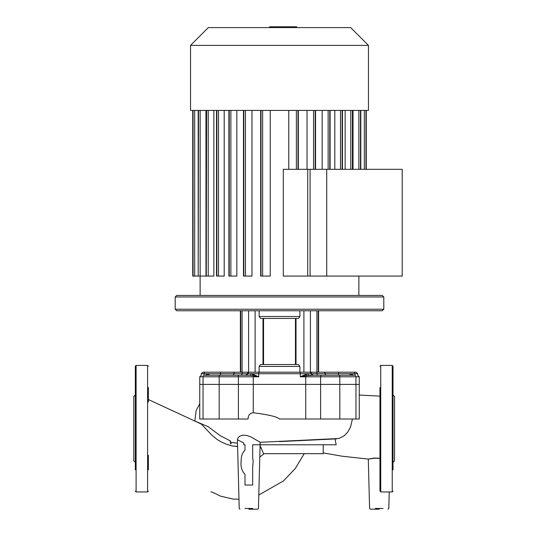 <?xml version="1.0" encoding="UTF-8"?>
<svg xmlns="http://www.w3.org/2000/svg" width="536" height="536" viewBox="0 0 536 536"><rect width="100%" height="100%" fill="white"/><g stroke="black" fill="none" stroke-linecap="round" stroke-linejoin="round"><path stroke-width="0.8" d="M148.365 469.851L148.365 455.285M136.097 365.405L147.601 365.405L147.601 491.948L136.097 491.948L136.097 365.405L135.327 366.175L135.327 387.501M135.327 469.851L135.327 366.175M135.327 462.421L133.792 460.886L133.792 396.466L135.327 394.932M148.365 402.067L148.365 387.501M379.964 491.177L379.964 387.501M392.238 365.405L380.734 365.405L380.734 491.948L392.238 491.948L392.238 365.405L393.002 366.175L393.002 402.067M393.002 462.568L393.002 366.175M393.002 462.421L394.536 460.886L394.536 396.466L393.002 394.932M393.002 469.851L393.002 428.679M379.2 509.2L370.363 509.2L379.2 509.2M248.825 509.2L257.669 509.2L248.825 509.2M248.825 485.04L252.664 485.04L252.664 467.935L253.16 460.551L252.664 457.978L252.664 444.78L260.02 444.78L260.168 442.254L250.808 436.873L246.741 435.446L242.841 435.118L239.565 436.257L237.964 437.899L237.421 439.748L243.766 442.964L243.806 444.78L244.992 444.78L244.992 450.073C242.339 452.98 241.093 456.31 241.247 460.049C240.376 466.146 241.629 470.903 244.992 474.313L244.992 485.04L248.825 485.04M237.595 446.408L232.155 446.006L225.602 443.929L220.785 441.724L217.08 439.44L211.673 434.971L201.409 424.15L194.816 421.048L207.955 426.569L220.216 435.647L230.299 440.9L230.54 442.24L237.515 443.232M323.215 444.78L323.215 453.677L263.531 453.677L260.074 445.697M260.168 442.3L338.799 438.502L344.246 435.755L347.743 432.063L350.604 426.77L352.433 419.011M220.604 375.26L220.45 373.726L247.545 373.726A1.534 1.528 90 0 1 246.017 375.26L249.776 375.26A1.534 1.186 90 0 0 250.962 373.726L300.281 373.726L300.281 376.795L305.6 375.756A1.534 0.851 70 0 1 305.091 374.724L300.281 376.795L305.734 376.795L305.734 384.386L359.261 384.386L305.734 384.386L305.734 419.011L279.504 419.011C277.521 416.841 268.777 414.75 253.267 412.727C249.93 413.062 248.202 415.152 248.088 419.011L219.177 419.011L219.177 384.386L199.747 384.386L238.399 384.386L219.177 384.386L219.177 376.795A1.534 0.951 -90 0 1 220.129 375.26L204.41 375.26M379.964 458.267L374.182 458.052L368.299 459.084L374.825 458.22L379.964 458.374M335.054 438.937L336.173 444.78L260.101 444.78M305.734 419.011L359.261 419.011L355.964 419.011L355.964 376.795A1.534 1.206 -90 0 0 354.758 375.26L309.232 375.26A1.534 1.186 -90 0 1 308.046 373.726L305.091 374.724M253.267 412.727L253.267 384.386L305.734 384.386L238.399 384.386L253.267 384.386L253.267 376.795A1.534 0.516 -90 0 1 253.407 375.756L258.727 376.795L253.917 374.724A1.534 0.851 -70 0 1 253.407 375.756L249.776 375.26L216.423 375.26M204.243 375.26A1.534 1.206 -90 0 0 203.044 376.795L199.747 376.795L203.044 376.795L203.044 419.011L199.747 419.011L219.177 419.011M260.074 445.905L261.561 448.659M342.41 110.416L368.46 110.416L368.46 45.386L190.541 45.386L190.541 110.416L342.41 110.416M368.46 45.386L350.671 27.591L208.337 27.591L190.541 45.386M283.303 276.067L283.303 169.316L310.089 169.316L310.089 276.067L283.303 276.067M288.77 110.416L288.77 169.316M261.005 110.416L261.005 276.067L270.238 276.067L270.238 110.416M243.813 110.416L243.813 276.067L251.974 276.067L251.974 110.416M229.24 110.416L229.24 276.067L236.845 276.067L236.845 110.416M216.872 110.416L216.872 276.067L224.195 276.067L224.195 110.416M208.223 110.416L208.223 276.067L213.864 276.067L213.864 110.416M200.149 110.416L200.149 276.067L205.965 276.067L205.965 110.416M307.034 110.416L307.034 169.316M322.163 110.416L322.163 169.316M334.812 110.416L334.812 169.316M345.144 110.416L345.144 169.316M353.043 110.416L353.043 169.316M200.149 276.067L192.732 276.067L193.074 276.067L193.074 110.416M198.186 110.416L198.186 276.067L198.521 110.416M208.223 276.067L206.26 276.067L206.595 110.416M333.425 375.26L350.256 375.26M319.624 375.26L321.58 375.26A1.534 0.972 -90 0 0 320.608 376.795L339.831 376.795A1.534 0.951 -90 0 0 338.879 375.26M222.554 375.26L233.247 375.26M176.739 310.766L175.205 309.232L383.803 309.232L382.269 310.766L176.739 310.766M175.205 296.964L383.803 296.964L382.269 295.43L176.739 295.43L175.205 296.964L175.205 309.232M383.803 296.964L383.803 309.232M299.872 372.192A1.534 0.409 -90 0 1 300.281 373.726L311.463 373.726A1.534 1.528 -90 0 0 312.99 375.26A1.534 1.528 -90 0 1 311.463 373.726A1.534 1.528 90 0 0 309.935 372.192L259.136 372.192L259.129 366.443L260.53 364.527L298.478 364.527L299.879 366.443L299.879 372.192M298.478 364.527L296.013 364.527L296.013 318.438M262.988 318.438L262.988 364.527L260.53 364.527M259.129 316.515L260.53 318.438L298.478 318.438L299.879 316.515L259.129 316.515L259.129 310.766M299.879 310.766L299.879 316.515M220.289 372.192L235.056 372.192L205.569 372.192L220.289 372.192L220.45 373.726L209.127 373.726A1.534 0.978 -90 0 1 208.149 375.26M205.569 372.192L202.816 372.192L205.569 372.192A1.534 1.481 -90 0 0 204.089 373.726L209.127 373.726L206.373 374.724A1.534 1.199 -117.1 0 1 206.38 375.26M203.044 376.795L258.727 376.795L258.727 373.726A1.534 0.409 -90 0 1 259.136 372.192L235.056 372.192A1.534 1.186 -90 0 0 233.87 373.726A1.534 1.186 -90 0 1 232.684 375.26M326.317 375.26A1.534 1.186 90 0 1 325.138 373.726L338.558 373.726L338.719 372.192L356.192 372.192L309.848 372.192M318.612 310.766L318.612 372.192L323.952 372.192A1.534 1.186 90 0 1 325.138 373.726L316.984 373.726A1.534 0.972 90 0 0 317.955 375.26M316.923 310.766L316.923 372.192L310.411 372.192L310.411 310.766M320.608 419.011L320.608 376.795L305.734 376.795A1.534 0.516 90 0 0 305.6 375.756L313.078 375.26L311.543 373.726L316.984 373.726A1.534 0.972 90 0 0 316.012 372.192M350.852 375.26A1.534 0.978 90 0 1 349.881 373.726L354.919 373.726L354.919 375.26M352.628 375.26A1.534 1.199 117.1 0 1 352.628 374.724L349.881 373.726L338.558 373.726L338.404 375.26M353.459 375.26L352.628 374.724M253.917 374.724L250.962 373.726L247.465 373.726L245.93 375.26L249.776 375.26M206.373 374.724L205.549 375.26M339.831 419.011L339.831 376.795L359.261 376.795L357.726 375.26L357.726 373.726L354.919 373.726L357.726 373.726L356.192 372.192M289.433 27.591L289.433 26.8L269.575 26.8L269.575 27.591M287.048 27.591L287.048 26.8M296.328 27.591L296.328 26.8L289.433 26.8M296.743 27.591L296.743 26.8L296.328 26.8M326.719 169.316L326.719 276.067L307.731 276.067L307.731 169.316L402.208 169.316L402.208 276.067L326.719 276.067M383.032 508.456L375.368 508.456M252.664 508.456L244.992 508.456M259.779 457.101L264.134 453.684M237.428 375.26A1.534 0.972 -90 0 1 238.399 376.795L238.399 419.011M313.567 110.416L313.567 169.316M315.195 110.416L315.195 169.316M328.139 110.416L328.139 169.316M329.767 110.416L329.767 169.316M340.507 110.416L340.507 169.316M342.135 110.416L342.135 169.316M350.785 110.416L350.785 169.316M352.413 110.416L352.413 169.316M358.859 110.416L358.859 169.316M360.487 110.416L360.487 169.316M364.306 110.416L364.306 169.316M365.934 110.416L365.934 169.316M194.695 110.416L194.695 276.067M298.003 110.416L298.003 169.316M296.375 110.416L296.375 169.316M218.5 110.416L218.5 276.067M230.869 110.416L230.869 276.067M245.441 110.416L245.441 276.067M262.633 110.416L262.633 276.067M259.129 366.443L299.879 366.443M255.103 310.766L255.103 372.192M303.905 310.766L303.905 372.192M248.597 310.766L248.597 372.192M242.084 310.766L242.084 372.192M306.934 375.528A1.534 0.951 68.4 0 1 306.15 374.262M351.804 374.262A1.534 1.119 -65.1 0 0 351.924 375.26M359.261 419.011L359.261 376.795L355.964 376.795M252.851 374.262A1.534 0.951 -68.4 0 1 252.074 375.528M242.996 372.192A1.534 0.972 -90 0 0 242.024 373.726A1.534 0.972 -90 0 1 241.053 375.26M207.084 375.26A1.534 1.119 65.1 0 0 207.204 374.262M204.089 375.26L204.089 373.726L201.281 373.726L204.089 373.726M247.545 373.726A1.534 1.528 90 0 1 249.073 372.192M353.438 372.192A1.534 1.481 90 0 1 354.919 373.726M279.524 27.591L279.524 26.8M271.96 27.591L271.96 26.8M147.601 491.948L148.365 491.177M136.097 491.948L135.327 491.177M147.601 365.405L148.365 366.175M380.734 365.405L379.964 366.175M392.238 491.948L393.002 491.177M389.237 491.948L388.808 508.456L388.037 509.2M258.432 508.456L257.669 509.2L258.432 508.456L260.168 442.254M194.87 421.068L148.365 399.534M230.473 441.054L230.574 443.828L230.286 441.262M230.44 441.771L231.137 443.935L230.386 442.1M304.24 453.677L295.309 468.464L283.41 480.98L258.788 495.003M238.982 499.19L233.314 499.137L220.303 496.075L214.407 493.133M214.367 493.113L210.963 491.753M235.224 446.374L237.602 446.495M194.816 421.048L196.163 410.522L199.747 403.695M279.524 441.597L336.762 438.863M260.938 447.453L260.034 447.419M359.261 395.045L379.964 396.131M370.363 509.2L369.592 508.456L368.299 459.084L342.115 456.203L323.215 452.907M199.747 419.011L199.747 376.795L201.281 375.26L201.281 373.726L202.816 372.192M239.224 508.456L239.987 509.2L239.224 508.456L237.421 439.748M200.129 276.067L200.129 295.43M315.53 169.316L315.53 110.416M330.102 169.316L330.102 110.416M342.471 110.416L342.471 169.316M352.748 110.416L352.748 169.316M360.822 110.416L360.822 169.316M358.879 276.067L358.879 295.43M366.276 110.416L366.276 169.316M192.732 276.067L192.732 110.416M206.26 276.067L206.26 110.416M298.338 169.316L298.338 110.416M216.531 110.416L216.531 276.067M243.478 110.416L243.478 276.067M260.67 110.416L260.67 276.067M228.899 110.416L228.899 276.067M263.551 318.438L263.551 364.527M295.457 364.527L295.457 318.438M318.27 310.766L318.27 372.192M240.389 372.192L240.389 310.766M240.738 310.766L240.738 372.192M247.465 373.726L248.999 372.192M311.543 373.726L310.009 372.192M199.747 376.795L201.281 375.26M359.261 376.795L357.726 375.26"/></g></svg>
